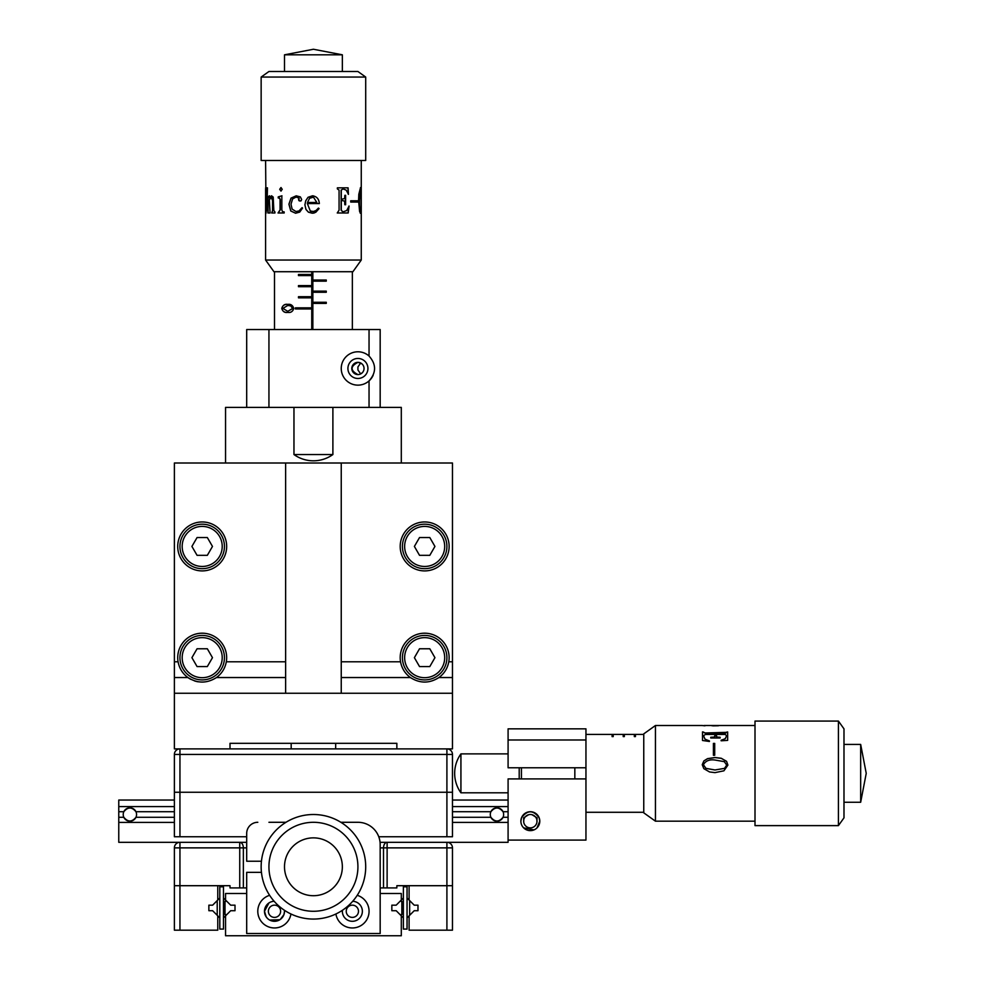 <?xml version="1.0" encoding="UTF-8"?>
<svg xmlns="http://www.w3.org/2000/svg" width="985" height="985" viewBox="0 0 985 985"><rect width="100%" height="100%" fill="white"/><g stroke="black" fill="none" stroke-linecap="round" stroke-linejoin="round"><path stroke-width="1.48" d="M446.907 930.185L409.095 930.185L409.095 915.841L414.217 910.719L417.985 910.719L417.985 905.166L414.217 905.166L409.095 900.031L409.095 885.7L452.472 885.7L452.472 930.185L446.907 930.185L446.907 885.7L396.856 885.7L396.856 887.916L383.51 887.916L383.51 847.876L380.173 847.876M280.614 911.273A6.119 6.119 0 0 1 274.495 917.392A6.119 6.119 0 0 1 268.376 911.273A6.119 6.119 0 0 1 274.495 905.166A6.119 6.119 0 0 1 280.614 911.273M358.478 911.273A6.119 6.119 0 0 1 352.359 917.392A6.119 6.119 0 0 1 346.24 911.273A6.119 6.119 0 0 1 352.359 905.166A6.119 6.119 0 0 1 358.478 911.273M246.693 893.481L225.553 893.481L225.553 900.044L230.675 905.166L235.009 905.166L235.009 910.719L230.675 910.719L225.553 915.841L225.553 935.75L401.301 935.75L401.301 915.841L396.192 910.719L391.845 910.719L391.845 905.166L396.192 905.166L401.301 900.044L401.301 893.481L380.173 893.481M246.693 847.876L243.357 847.876L243.357 887.916L230.01 887.916L230.01 885.7L174.382 885.7L174.382 847.876L179.947 847.876L179.947 885.7L217.771 885.7L217.771 900.031L212.649 905.166L208.869 905.166L208.869 910.719L212.649 910.719L217.771 915.841L217.771 930.185L174.382 930.185L174.382 885.7L179.947 885.7L179.947 930.185M387.117 842.31A5.565 3.62 -90 0 0 383.51 847.876L387.117 847.876L387.117 842.31L380.062 842.31L446.907 842.31A5.565 5.565 0 0 1 452.472 847.876L452.472 885.7L446.907 885.7L446.907 847.876L387.117 847.876L387.117 887.916M174.382 822.401L118.766 822.401L118.766 842.31L246.693 842.31L239.737 842.31L239.737 847.876L179.947 847.876L179.947 842.31A5.565 5.565 0 0 0 174.382 847.876M380.173 887.916L383.51 887.916M243.357 887.916L246.693 887.916M282.486 917.318L283.939 914.622L280.269 919.461M279.888 919.719L269.693 920.064M283.939 914.622L284.505 911.273A10.01 10.01 0 0 0 284.456 910.3M274.138 901.275A10.01 10.01 0 0 0 264.485 911.273L266.172 916.838L264.485 911.273L268.942 902.949C276.711 900.401 276.711 900.401 268.942 902.949L264.485 911.273A10.01 10.01 0 0 0 274.495 921.295A10.01 10.01 0 0 0 284.505 911.273M269.619 895.316A16.683 16.683 0 0 0 273.14 927.907A16.683 16.683 0 0 0 290.957 913.994M266.172 916.838L267.329 918.266M265.063 914.622L264.842 913.908M335.897 913.994A16.683 16.683 0 0 0 353.726 927.907A16.683 16.683 0 0 0 357.235 895.316M342.509 913.07L342.349 911.273A10.01 10.01 0 0 0 352.359 921.295A10.01 10.01 0 0 0 362.369 911.273A10.01 10.01 0 0 0 352.716 901.275M268.942 822.29L285.982 822.29M340.884 822.29L357.924 822.29A22.249 22.249 0 0 1 380.173 844.539L380.173 933.521L246.693 933.521L246.693 872.353L261.444 872.353M261.444 861.222L246.693 861.222L246.693 833.421A11.118 11.118 0 0 1 257.811 822.29C250.461 823.94 250.461 823.94 257.811 822.29M342.398 910.3A10.01 10.01 0 0 0 342.349 911.273M264.485 911.273L265.445 907M253.699 823.078L252.246 823.78M342.337 867.625A28.922 28.922 0 0 0 314.277 837.878A28.922 28.922 0 0 0 284.517 865.938A28.922 28.922 0 0 0 312.59 895.697A28.922 28.922 0 0 0 342.337 867.625A28.922 28.922 0 0 0 314.277 837.878A28.922 28.922 0 0 0 284.517 865.938A28.922 28.922 0 0 0 312.59 895.697A28.922 28.922 0 0 0 342.337 867.625M357.9 868.08A44.497 44.497 0 0 0 314.732 822.315A44.497 44.497 0 0 0 268.954 865.483A44.497 44.497 0 0 0 312.134 911.26A44.497 44.497 0 0 0 357.9 868.08M365.681 868.314A52.279 52.279 0 0 0 314.954 814.533A52.279 52.279 0 0 0 261.173 865.261A52.279 52.279 0 0 0 311.9 919.042A52.279 52.279 0 0 0 365.681 868.314M410.326 901.263L409.649 901.263L409.649 914.622L410.326 914.622M216.54 914.622L217.217 914.622L217.217 901.263L216.54 901.263M226.784 901.263L224.999 901.263L224.999 914.622L226.784 914.622M400.082 901.263L401.855 901.263L401.855 914.622L400.082 914.622M219.815 929.077L219.815 886.808L223.484 886.808L223.484 929.077L219.815 929.077M223.484 897.975L225.553 900.044M225.553 915.841L223.484 917.909M219.815 917.909L217.771 915.853M217.771 900.031L219.815 897.975M403.37 929.077L403.37 886.808L407.039 886.808L407.039 929.077L403.37 929.077M407.039 897.975L409.095 900.031M409.095 915.853L407.039 917.909M403.37 917.909L401.301 915.841M401.301 900.044L403.37 897.975M118.766 822.401L118.766 817.291L123.827 817.291C127.878 822.204 131.916 822.204 135.967 817.291L174.382 817.291M452.472 817.291L490.899 817.291C494.938 822.204 498.989 822.204 503.027 817.291L508.088 817.291L508.088 822.401L452.472 822.401M452.472 811.726L490.899 811.726C494.938 806.801 498.989 806.801 503.027 811.726L508.088 811.726L508.088 800.042L452.472 800.042M174.382 800.042L118.766 800.042L118.766 806.604L174.382 806.604M508.088 806.604L452.472 806.604M174.382 811.726L135.967 811.726C131.916 806.801 127.878 806.801 123.827 811.726L118.766 811.726L118.766 806.604M508.088 822.401L508.088 842.31L446.907 842.31L446.907 847.876L452.472 847.876M508.088 811.726L508.088 817.291M118.766 817.291L118.766 811.726M452.472 754.436L446.907 754.436L446.907 748.883A5.565 5.565 0 0 1 452.472 754.436L452.472 792.26L446.907 792.26L452.472 792.26L452.472 836.758L446.907 836.758L446.907 754.436L179.947 754.436L179.947 792.26L446.907 792.26L174.382 792.26L174.382 754.436A5.565 5.565 0 0 1 179.947 748.883A5.565 5.565 0 0 0 174.382 754.436L179.947 754.436L179.947 748.883A5.565 5.565 0 0 0 174.382 754.436M230.01 748.883L396.856 748.883L396.856 743.318L230.01 743.318L230.01 748.883L174.382 748.883L174.382 463.012L452.472 463.012L452.472 661.797L448.778 661.797A24.477 24.477 0 0 0 424.658 633.195A24.477 24.477 0 0 0 400.538 661.797C401.769 668.322 405.044 673.568 410.376 677.532C419.906 683.565 429.435 683.565 438.953 677.532L452.472 677.532L452.472 661.797M179.947 836.758L174.382 836.758L174.382 792.26L179.947 792.26L179.947 836.758L246.693 836.758M378.757 836.758L446.907 836.758M521.558 817.649L520.88 821.182C523.823 829.912 523.823 829.912 520.88 821.182C523.823 829.912 523.823 829.912 520.88 821.182A9.456 9.456 0 0 0 530.336 830.638A9.456 9.456 0 0 0 539.792 821.182C536.837 829.912 536.837 829.912 539.792 821.182L539.386 823.928M538.524 825.898L537.49 827.363M523.638 827.856L534.03 829.887M536.997 827.88L539.792 821.182L539.177 817.846C533.279 809.83 527.381 809.83 521.484 817.846L520.88 821.182L521.57 817.636M521.053 819.397L521.484 817.846M539.645 819.508L539.792 821.182A9.456 9.456 0 0 0 530.336 811.726A9.456 9.456 0 0 0 520.88 821.182M533.968 829.912L530.336 830.638M563.703 728.851L530.336 728.851L585.952 728.851L585.952 739.981L508.088 739.981L508.088 728.851L534.584 728.851M536.874 821.182L537.084 817.846L532.06 814.73M528.6 814.73L523.589 817.846L523.798 821.182M559.455 728.851L585.952 728.851M530.336 728.851L508.088 728.851M508.088 739.981L508.088 767.783L585.952 767.783L585.952 739.981M508.088 840.094L585.952 840.094L585.952 778.913L508.088 778.913L508.088 800.042M539.029 817.476L539.792 821.182M519.206 778.913L519.206 767.783M521.434 767.783L521.434 778.913M574.834 767.783L574.834 778.913M585.952 767.783L585.952 778.913M635.448 736.595L635.448 734.416L634.34 734.416L634.34 736.595L635.448 736.595L635.448 735.524L634.34 735.524L634.34 736.595M624.33 736.595L624.33 734.416L623.21 734.416L623.21 736.595L624.33 736.595L624.33 735.524L623.21 735.524L623.21 736.595M613.199 736.595L613.199 734.416L612.091 734.416L612.091 736.595L613.199 736.595L613.199 735.524L612.091 735.524L612.091 736.595M508.088 753.882L460.931 753.882L460.931 792.814L508.088 792.814M655.444 821.182L643.759 812.834L643.759 733.862L655.444 725.514L655.444 821.182L755.003 821.182M860.668 744.426L860.668 802.27L866.234 773.348L860.668 744.426L843.985 744.426M843.985 728.851L843.985 817.846L838.42 825.627L838.42 721.069L843.985 728.851M838.42 721.069L755.003 721.069L755.003 825.627L838.42 825.627M713.411 743.392L713.411 755.273L714.704 755.273L714.704 743.392L713.411 743.392M703.561 732.347L702.502 731.88L702.502 740.486L709.422 741.471L704.928 738.972L703.561 735.733L705.297 734.465L715.135 734.465L714.408 737.063L710.751 737.26L710.751 737.974L720.158 737.974L720.158 737.26L716.895 737.088L716.169 734.465L725.379 734.465L726.573 735.82L725.342 738.516L721.118 740.782L727.644 740.388L727.644 731.941L725.379 733.16L705.297 733.16L703.561 732.347L705.297 732.975L726.573 732.347M704.004 725.514L755.003 725.514M704.964 725.81L702.231 725.526M709.569 771.957L703.832 768.657L702.231 764.705L703.893 760.9L707.525 758.647L714.999 757.514L721.254 758.265L726.573 761.331L727.903 765.099L723.913 770.812L714.999 772.634L709.569 771.957M718.459 725.748L713.078 725.859M713.005 725.637L718.459 725.526M721.118 740.252L725.342 738.676L726.573 735.82M716.169 736.152L716.895 737.26L720.158 737.433M710.751 737.433L714.408 737.236L715.135 736.152M703.561 735.733L704.928 739.132L709.422 740.929M702.502 732.064L703.561 732.064M726.573 732.138L727.644 732.138M713.411 743.527L714.704 743.527M702.231 764.742L703.893 760.962L707.525 758.709L714.999 757.588L721.254 758.339L726.573 761.38L727.903 765.136M703.401 764.742L705.925 768.374L714.999 769.987L724.541 768.374L726.708 765.099L724.307 761.651L714.999 760.038C709.471 759.275 705.605 760.826 703.401 764.705L705.925 768.349L714.999 769.975L724.541 768.349L726.708 765.099M127.36 808.328A6.673 6.673 0 0 1 136.065 811.972A6.673 6.673 0 0 1 132.421 820.677A6.673 6.673 0 0 1 123.716 817.033A6.673 6.673 0 0 1 127.36 808.328M494.433 808.328A6.673 6.673 0 0 1 503.138 811.972A6.673 6.673 0 0 1 499.493 820.677A6.673 6.673 0 0 1 490.789 817.033A6.673 6.673 0 0 1 494.433 808.328M536.493 823.768A6.673 6.673 0 0 0 532.922 815.026A6.673 6.673 0 0 0 524.18 818.597A6.673 6.673 0 0 0 527.751 827.338A6.673 6.673 0 0 0 536.493 823.768M291.178 743.318L291.178 746.655A22.249 22.249 0 0 0 291.289 748.883M335.565 748.883A22.249 22.249 0 0 0 335.676 746.655L335.676 743.318M225.553 463.012L225.553 407.396L246.693 407.396L246.693 329.532L268.942 329.532L268.942 407.396L246.693 407.396M369.043 356.028A16.683 16.683 0 0 0 341.241 368.464A16.683 16.683 0 0 0 369.043 380.899C376.393 372.625 376.393 364.327 369.043 356.028L369.043 329.532L380.173 329.532L380.173 407.396L401.301 407.396L401.301 463.012M362.369 372.662L360.682 373.918L357.924 369.978L357.924 366.937L360.682 362.997L362.369 364.265M361.187 363.293L357.924 362.345A6.119 6.119 0 0 0 351.805 368.464A6.119 6.119 0 0 0 357.924 374.583A6.119 6.119 0 0 0 364.044 368.464A6.119 6.119 0 0 0 357.924 362.345C350.155 366.42 350.155 370.495 357.924 374.583M357.924 358.454A10.01 10.01 0 0 0 347.914 368.464A10.01 10.01 0 0 0 357.924 378.474A10.01 10.01 0 0 0 367.934 368.464A10.01 10.01 0 0 0 357.924 358.454M380.173 407.396L268.942 407.396M369.043 329.532L268.942 329.532M369.043 407.396L369.043 380.899A16.683 16.683 0 0 0 373.155 375.285M312.848 329.532L312.848 303.392L326.269 303.392L326.269 302.272L312.848 302.272L312.848 292.262L326.269 292.262L326.269 291.154L312.848 291.154L312.848 281.144L326.269 281.144L326.269 280.036L312.848 280.036L312.848 271.712M311.74 308.945L311.74 329.532L311.765 308.945L295.438 308.945L295.438 307.837L311.74 307.837L311.765 308.945M311.74 297.827L311.74 307.837L311.765 297.827L298.467 297.827L298.467 296.719L311.74 296.719L311.765 297.827M311.74 286.709L311.74 296.719L311.765 286.709L298.467 286.709L298.467 285.588L311.74 285.588L311.765 286.709M311.74 275.578L311.74 285.588L311.765 275.578L298.467 275.578L298.467 274.47L311.74 274.47L311.765 275.578M311.74 271.712L311.74 274.47L311.765 271.712M287.768 304.39C290.723 303.909 292.742 305.264 293.825 308.453C292.717 311.605 290.698 312.922 287.768 312.393C284.776 312.947 282.769 311.629 281.772 308.453C282.769 305.239 284.776 303.885 287.768 304.39M312.885 303.392L312.885 302.272M312.885 292.262L312.885 291.154M312.885 281.144L312.885 280.036M326.269 302.272L312.959 302.272L312.959 303.392L326.269 303.392M298.504 296.719L298.504 297.827M326.269 291.154L312.959 291.154L312.959 292.262L326.269 292.262M298.504 285.588L298.504 286.709M326.269 280.036L312.959 280.036L312.959 281.144L326.269 281.144M298.504 274.47L298.504 275.578M287.977 312.393C284.64 312.738 282.572 311.432 281.796 308.453L281.772 308.453C282.56 305.449 284.628 304.094 287.977 304.39M287.768 311.334L292.951 308.416L290.932 305.892L287.768 305.449L282.929 308.416L287.768 311.334L292.644 308.416L290.661 305.892L287.768 305.449M293.961 407.396L293.961 454.541L332.893 454.541L332.893 407.396M361.261 260.04L352.913 271.712L273.941 271.712L265.593 260.04L361.261 260.04L361.261 160.481M284.517 54.815L342.349 54.815L313.427 49.25L284.505 54.815L284.505 71.499M268.942 71.499L357.924 71.499L365.706 77.052L261.148 77.052L268.942 71.499M261.148 77.052L261.148 160.481L365.706 160.481L365.706 77.052M350.722 202.073L357.715 202.073L357.715 200.78L350.722 200.78L350.722 202.073M343.088 188.911L346.203 190.142L348.456 194.353L348.087 187.839L337.363 187.839L337.363 188.911L339.074 190.105L339.074 210.187L337.252 212.982L348.185 212.982L349.084 206.062L346.683 210.556L342.842 211.91L341.142 210.187L341.142 200.349L344.602 201.075L344.824 204.732L345.624 204.732L345.624 195.325L344.824 195.325L344.627 198.576L341.142 199.315L341.142 190.105L343.088 188.911L341.278 190.105L341.278 199.315M341.278 200.349L341.278 210.187L342.977 211.91M318.414 208.094L319.041 208.586L315.914 212.144L319.066 208.586L318.438 208.094L316.025 210.519L313.427 211.479L310.3 211.024L307.357 203.575L319.337 203.575C319.017 198.945 316.714 196.372 312.43 195.818L313.427 195.88M313.981 213.043L315.914 212.144L312.294 213.24L308.416 212.181L305.941 209.423L304.894 204.868L305.719 200.78L308.046 197.283L312.43 195.818C316.702 196.372 318.992 198.945 319.3 203.575M313.427 213.154L308.44 212.181L305.978 209.423L304.931 204.868L305.756 200.78L308.071 197.283L312.43 195.818M300.363 196.889L301.644 199.45L301.127 200.841L298.898 200.669L299.083 198.219L296.202 197.012L292.607 198.921L291.006 204.203L292.126 209.091L295.956 211.516L298.997 210.95L302.038 207.663L302.555 208.094L299.723 212.083L295.586 213.24L290.76 210.987L288.913 204.203L291.006 198.12L296.202 195.818L300.363 196.889M282.227 189.305L280.947 191.065L279.691 189.305L280.947 187.569L282.227 189.305M281.833 209.916L282.51 211.652L284.185 211.91L284.185 212.982L278.041 212.982L280.072 209.916L280.072 199.45L279.432 198.12L278.226 197.985L278.226 196.889L281.833 195.818L281.833 209.916M267.92 197.012L268.129 198.12L267.92 197.012L269.348 195.818L269.348 198.047L271.491 195.818L273.202 197.086L273.842 210.581L274.926 211.91L274.926 212.982L271.688 212.982L272.55 210.581L272.55 200.472L271.109 197.148L269.348 199.98L270.099 212.982L267.92 212.982L268.08 198.12L268.129 212.982M361.236 205.914L361.027 211.652L360.473 213.24L359.611 211.578L358.565 200.472L358.823 194.23L360.547 187.569L361.236 205.914M265.593 160.481L265.839 187.839M265.827 189.97L265.925 213.24L266.972 207.527L267.452 187.839L266.369 187.839L266.726 207.527L266.012 211.516L265.63 187.839M266.012 211.516L266.947 207.527L266.455 188.911M266.578 188.911L266.578 187.839M266.048 213.203L265.827 211.282M269.348 198.047L271.688 195.818M271.872 212.982L272.747 210.581L272.747 200.472L272.377 198.083L271.109 197.148M268.129 197.012L269.558 195.818M278.201 212.982L280.232 209.916L280.232 199.45L279.592 198.12L278.386 197.985L278.386 196.889L281.981 195.818M281.094 191.065L279.851 189.305L281.094 187.569M300.043 201.137L298.529 199.684L299.157 198.219L296.202 197.012M295.956 211.516L299.058 210.95L302.087 207.663M295.66 213.24L290.87 210.987L289.024 204.203L291.104 198.12L296.276 195.818M313.587 197.148L309.573 198.28L307.492 202.467L316.813 202.467L313.427 197.111L312.43 197.012M345.464 195.325L345.464 204.732M348.912 206.062L348.025 212.982M347.927 187.839L348.296 194.353M357.506 200.78L357.506 202.073M360.842 211.295L360.251 213.24M360.424 187.606L360.879 189.6M360.547 188.775L359.587 191.164L359.156 200.472C359.02 206.013 359.39 209.879 360.251 212.083L361.002 209.559L361.002 190.93L360.547 188.775L359.808 191.164L359.377 200.472C359.242 206.013 359.611 209.879 360.473 212.083M401.301 425.188L401.301 411.841M225.553 425.188L225.553 411.841M177.719 546.429A24.477 24.477 0 0 0 202.196 570.906A24.477 24.477 0 0 0 226.673 546.429A24.477 24.477 0 0 0 202.196 521.964A24.477 24.477 0 0 0 177.719 546.429M400.193 546.429A24.477 24.477 0 0 0 424.658 570.906A24.477 24.477 0 0 0 449.135 546.429A24.477 24.477 0 0 0 424.658 521.964A24.477 24.477 0 0 0 400.193 546.429M226.316 661.797A24.477 24.477 0 0 0 202.196 633.195A24.477 24.477 0 0 0 178.076 661.797C179.295 668.322 182.57 673.568 187.901 677.532C197.419 683.565 206.948 683.565 216.491 677.532C221.822 673.568 225.097 668.322 226.316 661.797L285.625 661.797M174.382 677.532L187.901 677.532A24.477 24.477 0 0 0 190.955 679.404M194.464 680.881A24.477 24.477 0 0 0 198.244 681.817M448.778 661.797C447.559 668.322 444.284 673.568 438.953 677.532M285.625 463.012L285.625 693.255L452.472 693.255L452.472 677.532M178.076 661.797L174.382 661.797M452.472 693.255L452.472 748.883L396.856 748.883M285.625 693.255L174.382 693.255M341.241 661.797L400.538 661.797M341.241 693.255L341.241 463.012M424.658 679.909A22.249 22.249 0 0 1 402.422 657.672A22.249 22.249 0 0 1 424.658 635.423A22.249 22.249 0 0 1 446.907 657.672A22.249 22.249 0 0 1 424.658 679.909A22.249 22.249 0 0 0 446.907 657.672A22.249 22.249 0 0 0 424.658 635.423M414.389 657.672L419.524 666.562L429.805 666.562L434.939 657.672L429.805 648.77L419.524 648.77L414.389 657.672M424.658 568.677A22.249 22.249 0 0 1 402.422 546.429A22.249 22.249 0 0 1 424.658 524.192A22.249 22.249 0 0 1 446.907 546.429A22.249 22.249 0 0 1 424.658 568.677A22.249 22.249 0 0 0 446.907 546.429A22.249 22.249 0 0 0 424.658 524.192M414.389 546.429L419.524 555.331L429.805 555.331L434.939 546.429L429.805 537.539L419.524 537.539L414.389 546.429M202.196 568.677A22.249 22.249 0 0 1 179.947 546.429A22.249 22.249 0 0 1 202.196 524.192A22.249 22.249 0 0 1 224.445 546.429A22.249 22.249 0 0 1 202.196 568.677A22.249 22.249 0 0 0 224.445 546.429A22.249 22.249 0 0 0 202.196 524.192M191.915 546.429L197.062 555.331L207.33 555.331L212.477 546.429L207.33 537.539L197.062 537.539L191.915 546.429M202.196 679.909A22.249 22.249 0 0 1 179.947 657.672A22.249 22.249 0 0 1 202.196 635.423A22.249 22.249 0 0 1 224.445 657.672A22.249 22.249 0 0 1 202.196 679.909A22.249 22.249 0 0 0 224.445 657.672A22.249 22.249 0 0 0 202.196 635.423M191.915 657.672L197.062 666.562L207.33 666.562L212.477 657.672L207.33 648.77L197.062 648.77L191.915 657.672M239.737 887.916L239.737 847.876L243.357 847.876A5.565 3.62 90 0 0 239.737 842.31M341.241 677.532L410.376 677.532M285.625 677.532L216.491 677.532M424.658 637.64A20.02 20.02 0 0 0 404.638 657.672A20.02 20.02 0 0 0 424.658 677.692A20.02 20.02 0 0 0 444.691 657.672A20.02 20.02 0 0 0 424.658 637.64M424.658 526.409A20.02 20.02 0 0 0 404.638 546.429A20.02 20.02 0 0 0 424.658 566.461A20.02 20.02 0 0 0 444.691 546.429A20.02 20.02 0 0 0 424.658 526.409M202.196 526.409A20.02 20.02 0 0 0 182.176 546.429A20.02 20.02 0 0 0 202.196 566.461A20.02 20.02 0 0 0 222.216 546.429A20.02 20.02 0 0 0 202.196 526.409M202.196 637.64A20.02 20.02 0 0 0 182.176 657.672A20.02 20.02 0 0 0 202.196 677.692A20.02 20.02 0 0 0 222.216 657.672A20.02 20.02 0 0 0 202.196 637.64M585.952 734.416L612.091 734.416M613.199 734.416L623.21 734.416M624.33 734.416L634.34 734.416M635.448 734.416L643.759 734.416M585.952 812.28L643.759 812.28M460.931 753.882A33.367 33.367 0 0 0 460.931 792.814M655.444 725.514L702.317 725.514M843.985 802.27L860.668 802.27M711.909 725.736L713.005 725.736M352.359 329.532L352.359 271.712M274.495 329.532L274.495 271.712M293.961 454.541A33.367 33.367 0 0 0 332.893 454.541M265.593 260.04L265.593 189.329M342.349 71.499L342.349 54.815"/></g></svg>
